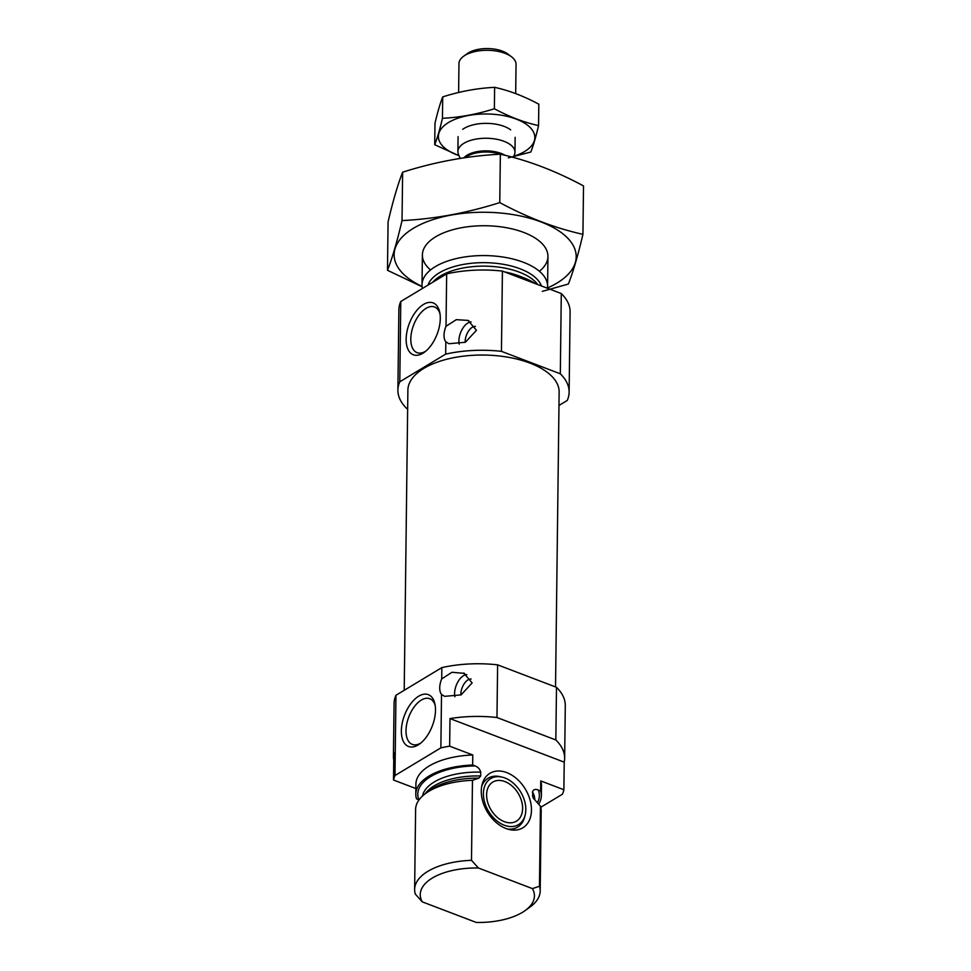 <?xml version="1.0" encoding="UTF-8"?>
<svg xmlns="http://www.w3.org/2000/svg" width="971" height="971" viewBox="0 0 971 971"><rect width="100%" height="100%" fill="white"/><g stroke="black" fill="none" stroke-linecap="round" stroke-linejoin="round"><path stroke-width="1.46" d="M439.972 313.754A24.445 13.109 -69.1 0 0 434.535 306.982A24.445 13.109 -69.1 0 0 419.059 315.041A24.445 13.109 -69.1 0 0 410.806 338.879A24.445 13.109 -69.1 0 0 417.117 352.667A24.445 13.109 -69.1 0 0 425.674 351.235M449.986 718.589L564.224 762.15A85.618 40.855 -179.3 0 0 564.649 758.339L565.292 705.674A85.618 40.855 -179.3 0 0 556.48 687.298L497.613 664.844L496.97 717.508A85.618 40.855 -179.3 0 0 449.986 718.589L449.646 746.165A85.618 40.855 -179.3 0 0 440.87 747.864L394.979 775.526A85.618 40.855 -179.3 0 0 393.51 780.016L415.855 788.537M497.613 664.844A85.618 40.855 -179.3 0 0 441.841 667.611L441.708 678.899L451.976 672.284L464.587 673.389M440.87 747.864L441.514 694.447L444.682 696.341L461.091 694.872L472.137 682.904L463.701 673.024M540.738 807.289L562.415 794.229A85.618 40.855 -179.3 0 0 563.884 789.739L540.75 780.915L540.629 790.952A62.787 29.955 -179.3 0 1 541.357 795.674A62.787 29.955 -179.3 0 1 538.65 804.182M541.357 795.674L541.478 785.648A62.787 29.955 -179.3 0 0 540.75 780.915M449.646 746.165L472.78 754.989A62.787 29.955 -179.3 0 0 415.916 784.107L415.794 794.144A62.787 29.955 -179.3 0 0 416.523 798.866L418.853 799.764A60.785 29.009 -179.3 0 1 475.001 765.913C477.89 766.884 479.795 768.959 480.73 772.139L480.681 775.987L478.873 778.147L472.476 780.32A62.787 29.955 -179.3 0 0 425.868 793.295A62.787 29.955 -179.3 0 0 415.6 809.438L414.629 889.448A62.787 29.955 -179.3 0 0 415.357 894.17L422.264 901.853A57.083 27.237 -179.3 0 1 478.412 868.001L532.436 888.611L539.463 886.256L540.446 806.246L533.067 797.798L532.46 791.863C533.455 789.423 535.397 788.828 538.298 790.054L540.629 790.952M556.48 687.298L555.837 739.963L496.97 717.508M441.841 667.611L395.962 695.272A85.618 40.855 -179.3 0 0 394.068 703.574L393.425 756.239A85.618 40.855 -179.3 0 1 393.838 752.428L393.51 780.016M395.962 695.272L394.979 775.526M393.425 756.239A85.618 40.855 -179.3 0 0 393.753 760.075M564.649 758.339A85.618 40.855 -179.3 0 0 555.837 739.963M564.224 762.15L563.884 789.739M472.78 754.989L472.659 765.027A62.787 29.955 -179.3 0 0 415.794 794.144M472.659 765.027L475.001 765.913M422.264 901.853L476.288 922.45A57.083 27.237 -179.3 0 0 525.093 910.604L529.935 907.12A62.787 29.955 -179.3 0 0 540.192 890.977L541.175 810.979A62.787 29.955 -179.3 0 0 540.446 806.246M540.192 890.977A62.787 29.955 -179.3 0 0 539.463 886.256M472.476 780.32L471.493 860.33A62.787 29.955 -179.3 0 0 414.629 889.448M525.093 910.604A57.083 27.237 -179.3 0 0 532.436 888.611M471.493 860.33L478.412 868.001M558.968 405.453L567.222 400.477A85.618 40.855 -179.3 0 0 569.127 392.175A85.618 40.855 -179.3 0 0 560.316 373.799L501.449 351.344A85.618 40.855 -179.3 0 0 445.677 354.124L445.823 341.828L448.99 343.722L465.4 342.253L476.445 330.286L468.01 320.406L456.285 319.665L446.017 326.28L446.66 273.871L400.768 301.52A85.618 40.855 -179.3 0 0 398.875 309.822L397.892 390.087A85.618 40.855 -179.3 0 0 406.703 408.463L407.65 408.815M501.449 351.344L502.42 271.091A85.618 40.855 -179.3 0 0 446.66 273.871M547.426 288.253A62.787 29.955 -179.3 0 0 547.583 286.311A62.787 29.955 -179.3 0 0 523.393 262.279A62.787 29.955 -179.3 0 0 457.402 258.322A62.787 29.955 -179.3 0 0 422.021 284.782A62.787 29.955 -179.3 0 0 422.446 288.46M535.264 283.617A62.787 29.955 -179.3 0 0 523.211 277.572A62.787 29.955 -179.3 0 0 508.209 273.3M569.127 392.175L570.098 311.922A85.618 40.855 -179.3 0 0 561.287 293.545L502.42 271.091M560.316 373.799L561.287 293.545M406.145 339.11A27.758 14.893 -69.1 0 0 424.412 352.23A27.758 14.893 -69.1 0 0 439.693 312.164A27.758 14.893 -69.1 0 0 421.111 306.12A27.758 14.893 -69.1 0 0 406.145 339.11M445.823 341.828A14.274 7.647 110.9 0 1 446.017 326.28M445.677 354.124L399.797 381.785L400.768 301.52M399.797 381.785A85.618 40.855 -179.3 0 0 397.892 390.087M555.533 686.934L559.138 392.053A75.629 36.085 -179.3 0 0 529.996 363.105A75.629 36.085 -179.3 0 0 450.52 358.348A75.629 36.085 -179.3 0 0 407.881 390.208L404.215 690.296M459.21 344.159A14.274 7.647 110.9 0 1 461.905 329.8A14.274 7.647 110.9 0 1 471.117 321.971M465.17 342.35A11.421 6.117 110.9 0 1 468.35 331.342A11.421 6.117 110.9 0 1 475.438 326.426M401.363 730.86A27.758 14.893 -69.1 0 0 419.618 743.968A27.758 14.893 -69.1 0 0 434.899 703.902A27.758 14.893 -69.1 0 0 416.328 697.858A27.758 14.893 -69.1 0 0 401.363 730.86M441.514 694.447A14.274 7.647 110.9 0 1 441.708 678.899M454.901 696.777A14.274 7.647 110.9 0 1 457.596 682.419A14.274 7.647 110.9 0 1 466.808 674.59M460.861 694.969A11.421 6.117 110.9 0 1 464.041 683.96A11.421 6.117 110.9 0 1 471.129 679.045M506.716 772.588A31.837 22.163 58.9 0 0 482.126 784.386A31.837 22.163 58.9 0 0 509.35 829.55A31.837 22.163 58.9 0 0 531.44 808.26A31.837 22.163 58.9 0 0 506.716 772.588M504.859 781.558A22.831 15.9 58.9 0 0 492.831 782.068A22.831 15.9 58.9 0 0 490.998 809.826A22.831 15.9 58.9 0 0 516.402 821.175A22.831 15.9 58.9 0 0 521.536 800.905A22.831 15.9 58.9 0 0 504.859 781.558M504.908 777.989A26.897 18.728 58.9 0 0 502.092 777.128A26.897 18.728 58.9 0 0 483.4 793.659A26.897 18.728 58.9 0 0 501.752 824.088A26.897 18.728 58.9 0 0 525.093 815.288A26.897 18.728 58.9 0 0 504.908 777.989M502.092 777.128L500.186 776.679A28.535 19.869 58.9 0 0 481.689 786.376M507.384 829.016A28.535 19.869 58.9 0 0 524.595 817.181L525.093 815.288M435.19 705.492A24.445 13.109 -69.1 0 0 429.752 698.719A24.445 13.109 -69.1 0 0 414.265 706.779A24.445 13.109 -69.1 0 0 406.012 730.629A24.445 13.109 -69.1 0 0 412.335 744.405A24.445 13.109 -69.1 0 0 420.892 742.985M387.478 270.29L388.072 221.898C392.976 200.948 397.831 184.381 402.625 172.195C435.251 161.817 467.828 155.833 500.356 154.219C527.775 160.276 555.497 170.847 583.522 185.934L582.928 234.327C555.509 228.258 527.787 217.686 499.762 202.599C467.136 212.977 434.559 218.973 402.03 220.587C397.127 241.536 392.272 258.104 387.478 270.29L422.13 286.748M542.279 291.373L568.375 284.03C573.169 271.831 578.024 255.264 582.928 234.327M500.356 154.219L499.762 202.599M402.625 172.195L402.03 220.587M539.415 271.285A62.787 29.955 -179.3 0 0 538.08 240.08A62.787 29.955 -179.3 0 0 432.641 238.793A62.787 29.955 -179.3 0 0 430.541 269.95M547.462 287.962A91.043 43.44 -179.3 0 0 556.966 283.083A91.043 43.44 -179.3 0 0 543.566 222.929A91.043 43.44 -179.3 0 0 417.384 226.061A91.043 43.44 -179.3 0 0 422.094 286.433M515.686 93.592L516.038 64.268A28.535 13.618 -179.3 0 0 511.559 56.828L507.918 54.073A24.166 11.531 -179.3 0 0 467.342 53.575L463.628 56.245A28.535 13.618 -179.3 0 0 458.967 63.576L458.615 92.488M511.559 56.828A28.535 13.618 -179.3 0 0 463.628 56.245M513.258 157.448L514.375 154.911A28.535 13.618 -179.3 0 0 514.97 152.229A28.535 13.618 -179.3 0 0 486.592 138.258A28.535 13.618 -179.3 0 0 457.899 151.537A28.535 13.618 -179.3 0 0 458.421 154.231L460.133 158.407M458.98 155.591A48.234 23.013 0.7 0 1 448.578 122.48A48.234 23.013 0.7 0 1 521.779 121.569A48.234 23.013 0.7 0 1 513.78 156.258M462.742 129.301A28.535 13.618 0.7 0 1 464.102 128.403A28.535 13.618 0.7 0 1 510.673 129.883M508.343 157.872L530.821 152.01C533.37 145.529 535.943 136.729 538.553 125.599C523.988 122.382 509.253 116.763 494.373 108.752C477.04 114.262 459.732 117.442 442.448 118.304C439.851 129.434 437.266 138.234 434.717 144.703L459.04 155.736M434.717 144.703L434.984 123.293C437.581 112.163 440.166 103.363 442.715 96.894C460.048 91.383 477.356 88.191 494.627 87.341C509.205 90.558 523.927 96.178 538.82 104.188L538.553 125.599M442.448 118.304L442.715 96.894M494.373 108.752L494.627 87.341M537.4 802.774A60.785 29.009 -179.3 0 0 538.298 790.054M534.742 799.861L534.742 799.606A56.221 26.824 -179.3 0 0 532.46 791.863M480.73 772.139A56.221 26.824 -179.3 0 0 422.531 796.002M533.989 799.06A56.221 26.824 -179.3 0 0 532.424 795.722M480.681 775.987A56.221 26.824 -179.3 0 0 425.092 793.877M478.873 778.147A57.556 27.467 -179.3 0 0 430.287 790.115L425.868 793.295M541.454 285.984A57.556 27.467 -179.3 0 0 520.128 268.809A57.556 27.467 -179.3 0 0 427.944 285.146M537.74 284.564A56.221 26.824 -179.3 0 0 519.267 272.135A56.221 26.824 -179.3 0 0 432.726 282.258M522.01 277.123A56.221 26.824 -179.3 0 0 519.218 275.995A56.221 26.824 -179.3 0 0 504.653 271.941M488.595 270.108A56.221 26.824 -179.3 0 0 481.385 270.011M505.163 155.36A24.178 11.543 -179.3 0 0 463.92 157.836M500.138 154.231A23.972 11.434 -179.3 0 0 465.412 157.618M422.385 254.936L422.021 284.782M547.947 256.465L547.583 286.311M467.998 320.43L468.896 320.77M458.081 136.644L457.899 151.537M515.152 137.336L514.97 152.229"/></g></svg>
